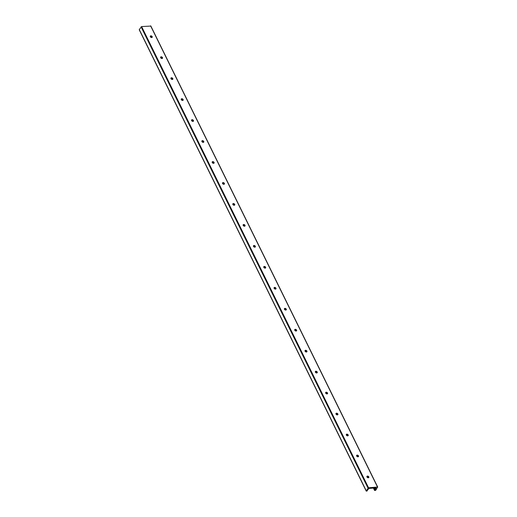 <?xml version="1.0" encoding="UTF-8"?>
<svg xmlns="http://www.w3.org/2000/svg" width="517" height="517" viewBox="0 0 517 517"><rect width="100%" height="100%" fill="white"/><g stroke="black" fill="none" stroke-linecap="round" stroke-linejoin="round"><path stroke-width="0.78" d="M151.681 37.554A1.105 0.743 -146.8 0 1 150.55 37.062A1.105 0.743 -146.8 0 1 150.337 36.087A1.105 0.743 -146.8 0 1 150.835 35.828A1.105 0.743 -146.8 0 1 151.966 36.319A1.105 0.743 -146.8 0 1 152.179 37.295A1.105 0.743 -146.8 0 1 151.681 37.554M150.305 36.145A1.105 0.743 -146.8 0 1 150.757 35.938A1.105 0.743 -146.8 0 1 151.197 35.99A1.105 0.743 -146.8 0 1 151.92 36.468A1.105 0.743 -146.8 0 1 152.14 37.347M152.024 36.597A2.087 1.415 33.2 0 0 151.035 35.951M161.995 58.518A1.105 0.743 -146.8 0 1 160.865 58.027A1.105 0.743 -146.8 0 1 160.651 57.051A1.105 0.743 -146.8 0 1 161.149 56.786A1.105 0.743 -146.8 0 1 162.28 57.284A1.105 0.743 -146.8 0 1 162.493 58.259A1.105 0.743 -146.8 0 1 161.995 58.518M160.619 57.109A1.105 0.743 -146.8 0 1 161.071 56.902A1.105 0.743 -146.8 0 1 161.511 56.954A1.105 0.743 -146.8 0 1 162.235 57.432A1.105 0.743 -146.8 0 1 162.454 58.311M162.338 57.561A2.087 1.415 33.2 0 0 161.349 56.915M172.316 79.482A1.105 0.743 -146.8 0 1 171.185 78.991A1.105 0.743 -146.8 0 1 170.965 78.015A1.105 0.743 -146.8 0 1 171.463 77.75A1.105 0.743 -146.8 0 1 172.594 78.248A1.105 0.743 -146.8 0 1 172.814 79.217A1.105 0.743 -146.8 0 1 172.316 79.482L171.534 77.867M170.933 78.073A1.105 0.743 -146.8 0 1 171.392 77.867A1.105 0.743 -146.8 0 1 171.825 77.918A1.105 0.743 -146.8 0 1 172.555 78.397A1.105 0.743 -146.8 0 1 172.768 79.275M172.652 78.526A2.087 1.415 33.2 0 0 171.663 77.88M182.63 100.447A1.105 0.743 -146.8 0 1 181.499 99.955A1.105 0.743 -146.8 0 1 181.28 98.98A1.105 0.743 -146.8 0 1 181.777 98.715A1.105 0.743 -146.8 0 1 182.908 99.206A1.105 0.743 -146.8 0 1 183.128 100.182A1.105 0.743 -146.8 0 1 182.63 100.447M181.247 99.038A1.105 0.743 -146.8 0 1 181.706 98.831A1.105 0.743 -146.8 0 1 182.139 98.883A1.105 0.743 -146.8 0 1 182.869 99.354A1.105 0.743 -146.8 0 1 183.083 100.24M182.966 99.49A2.087 1.415 33.2 0 0 181.978 98.844M192.944 121.411A1.105 0.743 -146.8 0 1 191.813 120.92A1.105 0.743 -146.8 0 1 191.594 119.944A1.105 0.743 -146.8 0 1 192.091 119.679A1.105 0.743 -146.8 0 1 193.229 120.17A1.105 0.743 -146.8 0 1 193.442 121.146A1.105 0.743 -146.8 0 1 192.944 121.411M191.561 120.002A1.105 0.743 -146.8 0 1 192.02 119.795A1.105 0.743 -146.8 0 1 192.46 119.847A1.105 0.743 -146.8 0 1 193.184 120.319A1.105 0.743 -146.8 0 1 193.403 121.204M193.287 120.455A2.087 1.415 33.2 0 0 192.298 119.808M203.259 142.375A1.105 0.743 -146.8 0 1 202.128 141.884A1.105 0.743 -146.8 0 1 201.914 140.908A1.105 0.743 -146.8 0 1 202.412 140.643A1.105 0.743 -146.8 0 1 203.543 141.135A1.105 0.743 -146.8 0 1 203.756 142.11A1.105 0.743 -146.8 0 1 203.259 142.375M201.882 140.967A1.105 0.743 -146.8 0 1 202.334 140.76A1.105 0.743 -146.8 0 1 202.774 140.811A1.105 0.743 -146.8 0 1 203.498 141.283A1.105 0.743 -146.8 0 1 203.717 142.169M203.601 141.419A2.087 1.415 33.2 0 0 202.612 140.773M213.573 163.34A1.105 0.743 -146.8 0 1 212.442 162.842A1.105 0.743 -146.8 0 1 212.228 161.873A1.105 0.743 -146.8 0 1 212.726 161.608A1.105 0.743 -146.8 0 1 213.857 162.099A1.105 0.743 -146.8 0 1 214.07 163.075A1.105 0.743 -146.8 0 1 213.573 163.34L212.797 161.718M212.196 161.931A1.105 0.743 -146.8 0 1 212.649 161.724A1.105 0.743 -146.8 0 1 213.088 161.776A1.105 0.743 -146.8 0 1 213.812 162.248A1.105 0.743 -146.8 0 1 214.032 163.126M213.915 162.383A2.087 1.415 33.2 0 0 212.926 161.737M223.893 184.304A1.105 0.743 -146.8 0 1 222.762 183.806A1.105 0.743 -146.8 0 1 222.543 182.837A1.105 0.743 -146.8 0 1 223.04 182.572A1.105 0.743 -146.8 0 1 224.171 183.063A1.105 0.743 -146.8 0 1 224.391 184.039A1.105 0.743 -146.8 0 1 223.893 184.304L223.111 182.682M222.51 182.895A1.105 0.743 -146.8 0 1 222.969 182.682A1.105 0.743 -146.8 0 1 223.402 182.74A1.105 0.743 -146.8 0 1 224.132 183.212A1.105 0.743 -146.8 0 1 224.346 184.091M224.229 183.348A2.087 1.415 33.2 0 0 223.241 182.701M234.207 205.268A1.105 0.743 -146.8 0 1 233.077 204.771A1.105 0.743 -146.8 0 1 232.857 203.795A1.105 0.743 -146.8 0 1 233.354 203.536A1.105 0.743 -146.8 0 1 234.485 204.028A1.105 0.743 -146.8 0 1 234.705 205.003A1.105 0.743 -146.8 0 1 234.207 205.268M232.824 203.86A1.105 0.743 -146.8 0 1 233.283 203.646A1.105 0.743 -146.8 0 1 233.723 203.704A1.105 0.743 -146.8 0 1 234.447 204.176A1.105 0.743 -146.8 0 1 234.666 205.055M234.544 204.312A2.087 1.415 33.2 0 0 233.555 203.666M244.522 226.226A1.105 0.743 -146.8 0 1 243.391 225.735A1.105 0.743 -146.8 0 1 243.177 224.759A1.105 0.743 -146.8 0 1 243.669 224.501A1.105 0.743 -146.8 0 1 244.806 224.992A1.105 0.743 -146.8 0 1 245.019 225.968A1.105 0.743 -146.8 0 1 244.522 226.226M243.139 224.817A1.105 0.743 -146.8 0 1 243.597 224.611A1.105 0.743 -146.8 0 1 244.037 224.669A1.105 0.743 -146.8 0 1 244.761 225.141A1.105 0.743 -146.8 0 1 244.98 226.019M244.864 225.276A2.087 1.415 33.2 0 0 243.875 224.63M254.836 247.191A1.105 0.743 -146.8 0 1 253.705 246.699A1.105 0.743 -146.8 0 1 253.492 245.724A1.105 0.743 -146.8 0 1 253.989 245.465A1.105 0.743 -146.8 0 1 255.12 245.956A1.105 0.743 -146.8 0 1 255.333 246.932A1.105 0.743 -146.8 0 1 254.836 247.191L254.06 245.575M253.459 245.782A1.105 0.743 -146.8 0 1 253.912 245.575A1.105 0.743 -146.8 0 1 254.351 245.633A1.105 0.743 -146.8 0 1 255.075 246.105A1.105 0.743 -146.8 0 1 255.295 246.984M255.178 246.234A2.087 1.415 33.2 0 0 254.19 245.588M265.156 268.155A1.105 0.743 -146.8 0 1 264.019 267.664A1.105 0.743 -146.8 0 1 263.806 266.688A1.105 0.743 -146.8 0 1 264.303 266.429A1.105 0.743 -146.8 0 1 265.434 266.921A1.105 0.743 -146.8 0 1 265.648 267.896A1.105 0.743 -146.8 0 1 265.156 268.155L264.374 266.539M263.773 266.746A1.105 0.743 -146.8 0 1 264.226 266.539A1.105 0.743 -146.8 0 1 264.665 266.591A1.105 0.743 -146.8 0 1 265.389 267.069A1.105 0.743 -146.8 0 1 265.609 267.948M265.492 267.199A2.087 1.415 33.2 0 0 264.504 266.552M275.471 289.119A1.105 0.743 -146.8 0 1 274.34 288.628A1.105 0.743 -146.8 0 1 274.12 287.652A1.105 0.743 -146.8 0 1 274.617 287.394A1.105 0.743 -146.8 0 1 275.748 287.885A1.105 0.743 -146.8 0 1 275.968 288.861A1.105 0.743 -146.8 0 1 275.471 289.119M274.088 287.71A1.105 0.743 -146.8 0 1 274.546 287.504A1.105 0.743 -146.8 0 1 274.979 287.555A1.105 0.743 -146.8 0 1 275.71 288.034A1.105 0.743 -146.8 0 1 275.923 288.913M275.807 288.163A2.087 1.415 33.2 0 0 274.818 287.517M285.785 310.084A1.105 0.743 -146.8 0 1 284.654 309.593A1.105 0.743 -146.8 0 1 284.434 308.617A1.105 0.743 -146.8 0 1 284.932 308.352A1.105 0.743 -146.8 0 1 286.063 308.849A1.105 0.743 -146.8 0 1 286.282 309.825A1.105 0.743 -146.8 0 1 285.785 310.084M284.402 308.675A1.105 0.743 -146.8 0 1 284.861 308.468A1.105 0.743 -146.8 0 1 285.3 308.52A1.105 0.743 -146.8 0 1 286.024 308.998A1.105 0.743 -146.8 0 1 286.244 309.877M286.121 309.127A2.087 1.415 33.2 0 0 285.132 308.481M296.099 331.048A1.105 0.743 -146.8 0 1 294.968 330.557A1.105 0.743 -146.8 0 1 294.755 329.581A1.105 0.743 -146.8 0 1 295.246 329.316A1.105 0.743 -146.8 0 1 296.383 329.814A1.105 0.743 -146.8 0 1 296.596 330.783A1.105 0.743 -146.8 0 1 296.099 331.048L295.323 329.432M294.716 329.639A1.105 0.743 -146.8 0 1 295.175 329.432A1.105 0.743 -146.8 0 1 295.614 329.484A1.105 0.743 -146.8 0 1 296.338 329.962A1.105 0.743 -146.8 0 1 296.558 330.841M296.441 330.092A2.087 1.415 33.2 0 0 295.453 329.445M306.413 352.012A1.105 0.743 -146.8 0 1 305.282 351.521A1.105 0.743 -146.8 0 1 305.069 350.545A1.105 0.743 -146.8 0 1 305.566 350.28A1.105 0.743 -146.8 0 1 306.697 350.778A1.105 0.743 -146.8 0 1 306.911 351.747A1.105 0.743 -146.8 0 1 306.413 352.012L305.637 350.397M305.036 350.604A1.105 0.743 -146.8 0 1 305.489 350.397A1.105 0.743 -146.8 0 1 305.928 350.448A1.105 0.743 -146.8 0 1 306.652 350.927A1.105 0.743 -146.8 0 1 306.872 351.806M306.755 351.056A2.087 1.415 33.2 0 0 305.767 350.41M316.734 372.977A1.105 0.743 -146.8 0 1 315.596 372.486A1.105 0.743 -146.8 0 1 315.383 371.51A1.105 0.743 -146.8 0 1 315.881 371.245A1.105 0.743 -146.8 0 1 317.011 371.736A1.105 0.743 -146.8 0 1 317.225 372.712A1.105 0.743 -146.8 0 1 316.734 372.977M315.351 371.568A1.105 0.743 -146.8 0 1 315.803 371.361A1.105 0.743 -146.8 0 1 316.242 371.413A1.105 0.743 -146.8 0 1 316.966 371.885A1.105 0.743 -146.8 0 1 317.186 372.77M317.07 372.02A2.087 1.415 33.2 0 0 316.081 371.374M327.048 393.941A1.105 0.743 -146.8 0 1 325.917 393.45A1.105 0.743 -146.8 0 1 325.697 392.474A1.105 0.743 -146.8 0 1 326.195 392.209A1.105 0.743 -146.8 0 1 327.326 392.7A1.105 0.743 -146.8 0 1 327.545 393.676A1.105 0.743 -146.8 0 1 327.048 393.941M325.665 392.532A1.105 0.743 -146.8 0 1 326.124 392.325A1.105 0.743 -146.8 0 1 326.557 392.377A1.105 0.743 -146.8 0 1 327.287 392.849A1.105 0.743 -146.8 0 1 327.5 393.734M327.384 392.985A2.087 1.415 33.2 0 0 326.395 392.338M337.362 414.905A1.105 0.743 -146.8 0 1 336.231 414.414A1.105 0.743 -146.8 0 1 336.011 413.438A1.105 0.743 -146.8 0 1 336.509 413.173A1.105 0.743 -146.8 0 1 337.64 413.665A1.105 0.743 -146.8 0 1 337.859 414.64A1.105 0.743 -146.8 0 1 337.362 414.905L336.586 413.283M335.979 413.497A1.105 0.743 -146.8 0 1 336.438 413.29A1.105 0.743 -146.8 0 1 336.877 413.341A1.105 0.743 -146.8 0 1 337.601 413.813A1.105 0.743 -146.8 0 1 337.821 414.699M337.704 413.949A2.087 1.415 33.2 0 0 336.709 413.303M347.676 435.87A1.105 0.743 -146.8 0 1 346.545 435.372A1.105 0.743 -146.8 0 1 346.332 434.403A1.105 0.743 -146.8 0 1 346.829 434.138A1.105 0.743 -146.8 0 1 347.96 434.629A1.105 0.743 -146.8 0 1 348.174 435.605A1.105 0.743 -146.8 0 1 347.676 435.87L346.901 434.248M346.293 434.461A1.105 0.743 -146.8 0 1 346.752 434.254A1.105 0.743 -146.8 0 1 347.191 434.306A1.105 0.743 -146.8 0 1 347.915 434.778A1.105 0.743 -146.8 0 1 348.135 435.657M348.019 434.913A2.087 1.415 33.2 0 0 347.03 434.267M357.99 456.834A1.105 0.743 -146.8 0 1 356.859 456.337A1.105 0.743 -146.8 0 1 356.646 455.361A1.105 0.743 -146.8 0 1 357.144 455.102A1.105 0.743 -146.8 0 1 358.275 455.593A1.105 0.743 -146.8 0 1 358.488 456.569A1.105 0.743 -146.8 0 1 357.99 456.834M356.614 455.425A1.105 0.743 -146.8 0 1 357.066 455.212A1.105 0.743 -146.8 0 1 357.506 455.27A1.105 0.743 -146.8 0 1 358.229 455.742A1.105 0.743 -146.8 0 1 358.449 456.621M358.333 455.878A2.087 1.415 33.2 0 0 357.344 455.231M368.311 477.792A1.105 0.743 -146.8 0 1 367.173 477.301A1.105 0.743 -146.8 0 1 366.96 476.325A1.105 0.743 -146.8 0 1 367.458 476.067A1.105 0.743 -146.8 0 1 368.589 476.558A1.105 0.743 -146.8 0 1 368.808 477.534A1.105 0.743 -146.8 0 1 368.311 477.792M366.928 476.39A1.105 0.743 -146.8 0 1 367.38 476.176A1.105 0.743 -146.8 0 1 367.82 476.235A1.105 0.743 -146.8 0 1 368.55 476.706A1.105 0.743 -146.8 0 1 368.763 477.585M368.647 476.842A2.087 1.415 33.2 0 0 367.658 476.196M150.777 26.089L141.613 26.567L139.299 29.579A0.666 0.323 153.8 0 0 139.254 29.831A0.666 0.323 153.8 0 0 139.48 29.947M375.083 487.932L375.62 487.886A0.666 0.323 -26.2 0 1 375.949 488.009A0.666 0.323 -26.2 0 1 375.904 488.255L375.704 489.185L375.09 487.932L369.519 488.378A0.666 0.323 -26.2 0 0 368.699 488.83L367.645 489.825A0.834 0.407 -26.2 0 0 367.257 490.413L367.367 490.775L366.527 491.15A0.666 0.323 -26.2 0 1 366.198 491.034A0.666 0.323 -26.2 0 1 366.243 490.782L368.55 487.77L377.533 487.053L375.943 490.013A0.666 0.323 -26.2 0 1 375.116 490.465L374.547 490.439L375.323 489.773L374.437 487.983M375.704 489.185A0.834 0.407 -26.2 0 1 375.323 489.773M366.243 490.782L139.299 29.579M368.014 488.067L141.076 26.865M375.904 488.255L375.723 487.886M375.613 488.694L375.213 487.874M375.588 488.811L375.142 487.899M374.696 490.194L373.642 488.048M368.569 477.734L367.852 476.28M358.249 456.769L357.538 455.315M347.935 435.805L347.224 434.351M337.62 414.841L336.903 413.387M327.306 393.876L326.589 392.422M316.992 372.912L316.275 371.458M306.671 351.948L305.961 350.494M296.357 330.983L295.646 329.529M286.043 310.019L285.326 308.571M275.729 289.055L275.012 287.607M265.415 268.09L264.698 266.643M255.094 247.132L254.383 245.678M244.78 226.168L244.069 224.714M234.466 205.204L233.749 203.75M224.152 184.239L223.434 182.785M213.831 163.275L213.12 161.821M203.517 142.311L202.806 140.857M193.203 121.346L192.486 119.892M182.889 100.382L182.171 98.928M172.575 79.418L171.857 77.964M162.254 58.453L161.543 56.999M151.94 37.489L151.229 36.041M377.533 487.053L150.589 25.85M368.55 487.77L141.613 26.567M366.198 491.034L139.254 29.831M374.547 490.439L373.384 488.067M368.324 477.792L367.529 476.176M358.01 456.828L357.215 455.212M327.061 393.941L326.266 392.325M316.747 372.977L315.952 371.361M285.804 310.084L285.009 308.468M275.483 289.119L274.689 287.504M244.541 226.226L243.746 224.611M234.227 205.262L233.432 203.646M203.278 142.369L202.483 140.76M192.964 121.411L192.169 119.795M182.65 100.447L181.855 98.831M162.015 58.518L161.22 56.902M151.701 37.554L150.906 35.938M377.746 487.13L150.802 25.928"/></g></svg>
